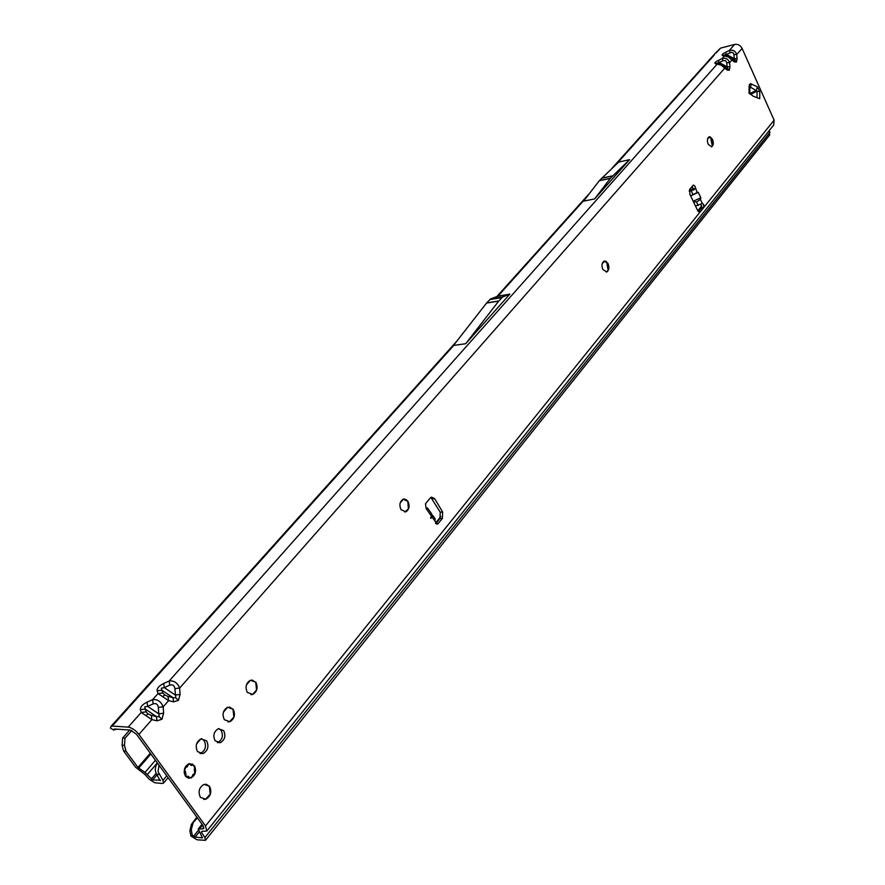 <?xml version="1.0" encoding="UTF-8"?>
<svg xmlns="http://www.w3.org/2000/svg" width="885" height="885" viewBox="0 0 885 885"><rect width="100%" height="100%" fill="white"/><g stroke="black" fill="none" stroke-linecap="round" stroke-linejoin="round"><path stroke-width="1.33" d="M712.359 146.091L710.489 137.053M709.239 136.799L710.412 137.009L712.348 139.31L712.679 145.549L711.319 146.855M608.139 270.511L606.679 261.916M604.444 261.042L605.993 261.396L607.862 263.542L608.249 270.279L606.302 272.082M404.036 498.985L406.469 499.837L407.819 501.397L408.394 508.886L404.777 512.061M251.971 679.979L255.71 682.258L256.528 690.001L252.59 694.437L251.008 694.692M229.315 706.993L233.009 709.25L233.872 716.994L229.713 721.695L228.009 721.961M205.928 784.11L209.336 786.223L210.21 794.133L205.685 799.199L203.76 799.443M708.221 144.355C706.938 140.77 707.215 138.27 709.04 136.865L712.491 139.277C713.775 142.85 713.498 145.35 711.673 146.755L708.221 144.355M602.895 269.593C601.402 265.644 601.789 262.834 604.079 261.152L608.017 263.52C609.511 267.458 609.112 270.279 606.822 271.949L602.895 269.593M401.016 509.66C399.047 504.959 399.766 501.463 403.151 499.195L407.974 501.386C409.943 506.087 409.224 509.572 405.839 511.851L401.016 509.66M247.324 692.435C244.957 687.103 245.997 683.043 250.422 680.244L255.876 682.269C258.221 687.579 257.181 691.639 252.745 694.437L247.324 692.435M201.658 738.676L204.158 740.645C206.636 746.166 205.475 750.414 200.663 753.4L199.977 753.577M197.532 751.642C195.032 746.11 196.182 741.84 200.995 738.853L206.625 740.822C209.114 746.354 207.953 750.613 203.141 753.589L197.532 751.642M200.397 797.341C197.886 791.732 199.092 787.396 204.026 784.353L209.502 786.245C212.002 791.854 210.785 796.179 205.851 799.221L200.397 797.341M224.37 719.726C221.947 714.306 223.031 710.146 227.633 707.259L233.175 709.261C235.587 714.671 234.492 718.819 229.879 721.706L224.37 719.726M218.838 728.565L221.161 730.435C223.496 735.656 222.412 739.672 217.909 742.471L217.389 742.626M215.11 740.778C212.765 735.546 213.838 731.519 218.341 728.709L223.639 730.601C225.974 735.833 224.89 739.849 220.387 742.659L215.11 740.778M189.589 763.6L190.253 763.921M185.496 776.189C183.073 770.824 184.224 766.687 188.936 763.777L194.335 765.625C196.747 770.979 195.596 775.116 190.872 778.026L185.496 776.189M435 521.154L432.223 517.216L430.674 518.201L431.36 515.999L426.139 508.598L425.486 503.775L430.276 498.001L431.438 497.138L434.701 498.664L442.655 512.072L442.389 518.4L438.252 523.489L437.5 524.053L435 521.154L434.657 518.112M719.737 63.919L717.193 64.096L721.142 65.158L727.105 70.059L729.34 70.214L727.68 68.455L726.762 68.477L727.105 70.059M726.928 55.755L724.428 55.943L728.377 56.983L731.928 59.992L729.594 62.658C728.267 58.974 725.766 57.625 722.083 58.587L718.233 60.457C715.102 62.083 714.14 63.167 715.357 63.687L716.695 63.266L721.784 64.815M726.131 67.979L724.395 66.607L724.726 68.178L179.666 688.054C177.465 682.744 173.947 680.399 169.135 681.03L169.754 685.189C172.641 684.271 174.345 685.41 174.876 688.607L175.827 697.878L172.973 697.645L173.604 701.849L178.449 700.389L175.827 697.878M717.967 63.543L716.695 63.255L719.239 62.536L727.105 66.795L727.68 68.455M456.715 341.289L121.19 715.025L122.462 714.626L112.207 726.065L128.192 727.127C131.953 727.78 135.538 730.202 138.923 734.395L205.519 825.926L206.802 831.048L773.711 125.006L774.109 120.161L742.106 48.421L736.729 54.538C735.413 50.887 732.924 49.538 729.262 50.511L725.434 52.359C722.315 53.985 721.375 55.047 722.591 55.556L723.908 55.136L728.997 56.651M734.838 60.291L733.942 60.324L734.273 61.873L736.475 62.038L734.262 58.653L737.083 58.664L736.729 54.538L733.897 54.527L734.262 58.653L726.441 54.428L731.696 52.226L733.245 52.901L733.897 54.527M733.322 59.826L731.596 58.443L731.928 59.992L734.273 61.873M725.136 55.39L723.908 55.124L726.441 54.428L725.434 52.359M162.663 696.672L164.676 694.979L162.84 692.988L158.017 693.552L168.604 700.632L173.604 701.849M715.357 63.687L717.193 64.096L169.135 681.03L163.659 683.474C159.057 685.82 156.877 688.264 157.121 690.82L161.944 690.267L161.313 688.176L164.267 687.634L175.296 695.002L180.086 694.448L179.666 688.054L174.876 688.607M145.881 715.644L147.95 713.896L146.125 711.861L141.224 712.447L151.899 719.638L156.999 720.81L161.933 719.284L159.289 716.75L156.391 716.529L156.999 720.81M162.84 692.988L161.944 690.267L172.973 697.645L167.984 696.429L168.604 700.632L163.183 706.794C160.948 701.44 157.419 699.061 152.574 699.67L147.054 702.137C142.397 704.493 140.173 706.993 140.383 709.626L145.262 709.051L144.653 706.905L147.64 706.363L158.758 713.841L159.289 716.75M692.402 186.06L692.966 188.914L695.201 188.461L693.962 189.755L689.216 191.282M695.499 206.028L702.336 203.484L703.686 204.546L703.641 207.643L700.544 211.482L699.958 211.935L697.546 210.309L689.802 194.103L689.88 189.102L693.375 185.031L694.913 186.071L697.137 192.543L698.276 192.333L700.832 197.72L700.4 199.424L696.528 202.034L693.409 201.636M701.031 204.335L701.407 208.064L698.531 211.637M750.458 94.12L749.053 93.434L749.119 86.354L749.451 84.484L750.657 83.655L757.538 86.929L759.795 91.675L759.739 98.7L753.378 96.288L750.458 94.12M408.959 506.131L408.859 504.35M203.849 827.121L202.411 828.902L203.76 828.548L203.03 825.616L136.456 734.218L130.338 730.07L114.342 728.986L113.656 730.025L116.322 729.262M430.884 497.425L440.232 512.216L439.967 518.533L435.851 523.588L438.252 523.489M697.137 192.543L690.632 195.828M692.966 188.914L689.393 190.076M432.223 517.216L433.008 515.778L431.725 514.771M431.172 513.167L431.36 515.999M714.261 55.069L616.17 164.389M465.698 343.712L498.819 300.955L502.625 297.006L509.815 294.152L465.698 343.712L453.441 345.471L486.54 303.09L490.489 299.008L497.978 296.121L585.87 198.163M629.578 159.654L618.626 162.077L599.377 180.629L583.558 201.172L594.643 198.893L610.396 178.272L629.578 159.654L594.643 198.893M742.106 48.421C740.358 45.268 737.88 43.929 734.672 44.416L720.478 48.144L716.197 52.912M206.802 831.048L201.78 831.336L201.492 832.365L202.267 831.391M202.411 828.902L198.251 829.013L202.444 837.874L195.087 837.088L192.2 835.097L190.894 836.026L197.078 839.81L205.453 840.341L769.64 135.029L769.342 130.46M112.207 726.065L110.979 726.397L110.393 728.045L113.656 730.025M714.947 53.653L720.478 48.144M205.453 840.341L204.889 837.531L201.492 832.365M195.087 837.088L199.545 831.568M435.486 523.101L440.885 516.464M163.183 706.794L158.338 707.369L158.758 713.841L163.614 713.255L163.183 706.794M157.121 690.82L158.017 693.552L152.574 699.67L153.171 703.907C156.081 702.989 157.795 704.139 158.338 707.369M146.125 711.861L145.262 709.051L156.391 716.529L151.302 715.345L151.899 719.638L138.923 734.395M147.054 702.137L147.64 706.363L153.171 703.907M163.659 683.474L164.267 687.634L169.754 685.189M734.672 44.416L729.262 50.511L730.269 52.569M731.021 57.967L728.377 56.983M729.594 62.658L726.74 62.647L727.105 66.795L729.959 66.806L729.594 62.658M722.591 55.556L724.428 55.943L722.083 58.587L723.089 60.667L725.545 60.578L726.74 62.647M723.797 66.121L721.662 64.749L721.142 65.158M718.233 60.457L719.239 62.536L723.089 60.667M190.894 836.026L189.888 830.672L191.381 824.455L196.846 817.143M191.381 824.455L197.41 817.906M192.996 823.315L191.271 829.61L192.2 835.097M191.271 829.61L189.888 830.672M502.625 297.006L490.511 298.997L502.658 296.995M426.282 508.587L427.167 508.278M692.833 189.29L693.962 189.755M690.665 195.906L698.276 192.333M693.232 201.282L700.832 197.72M756.996 97.516L757.051 91.089L749.119 86.354M750.801 94.297L757.051 91.089L759.795 91.675M749.783 93.677L756.221 90.37L757.538 86.929M749.827 88.788L751.465 83.887M749.838 87.316L749.783 93.788M192.598 764.109L190.496 764.231M188.14 778.114L188.859 778.258M192.211 777.163L189.091 778.081L192.465 776.698L192.864 774.64L194.844 773.225L194.246 769.596L194.954 767.638L192.819 764.673L191.26 765.436L189.478 764.043L188.483 764.386L187.244 766.83L185.618 767.184L184.478 771.311L185.496 771.565L185.651 772.616L184.722 771.521M184.312 771.565L185.319 767.029M189.379 763.81L188.35 764.164L189.379 763.81M185.651 772.616L186.093 776.311L185.208 775.559L185.806 776.532L187.366 776.776M188.228 764.142L187.144 765.79L186.215 765.713M194.954 767.815L192.565 764.087M185.087 775.537L185.02 773.49L184.312 773.424M194.313 769.485L195.275 771.974L194.91 773.324L194.8 770.171M192.344 776.233L192.465 776.886M150.284 753.201L137.96 767.45L144.985 772.439L152.674 779.917L156.999 774.829M160.506 780.227L152.674 779.917M159.034 765.215L158.028 771.576L162.951 780.349L163.493 783.125L162.22 783.479L154.742 782.738L149.288 779.32L144.764 774.275L135.571 767.229L123.579 750.945L122.086 745.214L122.628 738.035L129.708 730.025M122.628 738.035L125.006 738.201L124.475 745.391L125.969 751.133L123.579 750.945M125.006 738.201L131.843 730.479M137.96 767.45L125.969 751.133M160.152 780.647L156.534 774.109C154.643 770.569 154.952 766.875 157.453 763.047M430.641 517.692L431.106 518.256M774.109 120.161L703.641 207.643L701.407 208.064M702.336 203.484L700.4 199.424M736.475 62.038L737.083 58.664M729.34 70.214L729.959 66.806M178.449 700.389L180.086 694.448M161.933 719.284L163.614 713.255M205.519 825.926L700.544 211.482L698.796 211.814M692.878 194.379L691.218 190.883M698.177 205.508L696.528 202.034M453.728 345.438L122.462 714.626M509.815 294.152L497.978 296.121M140.383 709.626L141.224 712.447L128.192 727.127M701.805 206.825L698.188 211.305M202.61 825.052L199.767 828.57M204.889 837.531L769.994 132.296M202.466 837.376L201.968 837.995M151.302 715.345L147.95 713.896M167.984 696.429L164.676 694.979M193.638 836.325L198.671 829.831M509.616 294.296L497.492 296.309L509.627 294.296M501.839 297.581L489.693 299.584M498.819 300.955L486.673 302.947M498.697 301.099L486.54 303.09M612.575 175.838L601.568 178.206M612.464 175.949L601.457 178.316M610.396 178.272L599.377 180.629M610.296 178.394L599.278 180.75M442.389 518.4L439.967 518.533M442.655 512.072L440.232 512.216M434.701 498.664L432.278 498.819M185.806 776.532L188.273 776.256L189.257 777.384L188.217 776.488M191.016 764.872L192.841 764.485L195.032 767.527M189.257 777.384L186.702 777.406M194.91 773.324L193.572 774.585L194.921 773.291M190.828 764.629L189.335 763.755L190.762 764.74M185.551 766.631L186.879 766.742L187.509 765.879M185.385 773.567L185.286 772.528L184.168 772.428M185.894 767.45L187.244 766.83M192.864 774.64L192.277 776.311M194.6 767.848L194.246 769.596M191.26 765.436L192.631 765.105M194.545 768.069L194.744 770.282M147.364 774.53L157.342 762.892M156.125 773.401L151.302 779.054M138.691 768.147L150.881 754.031M144.985 772.439L155.439 760.281M124.475 745.391L122.086 745.214M166.767 775.835L162.951 780.349M159.145 774.596L156.534 774.109M435.265 518.964L433.008 515.778M431.725 513.964L427.477 507.935M714.914 53.675L611.845 168.482M589.908 192.93L496.883 296.541M198.295 828.957L202.057 824.289M697.8 210.785L701.75 205.906M110.979 726.397L121.179 715.036M718.133 50.755L718.487 50.102M437.5 524.053L436.67 524.097M220.387 742.659L217.909 742.471M203.141 753.589L200.663 753.4M189.357 763.766L188.782 763.832M192.742 774.884L192.543 776.587M163.493 783.125L168.106 777.672M196.559 743.986L200.84 738.909M223.407 712.204L227.556 707.292M246.373 685.012L250.411 680.244M400.164 502.979L403.438 499.096M602.165 263.874L604.566 261.031M707.558 139.122L709.538 136.777"/></g></svg>
